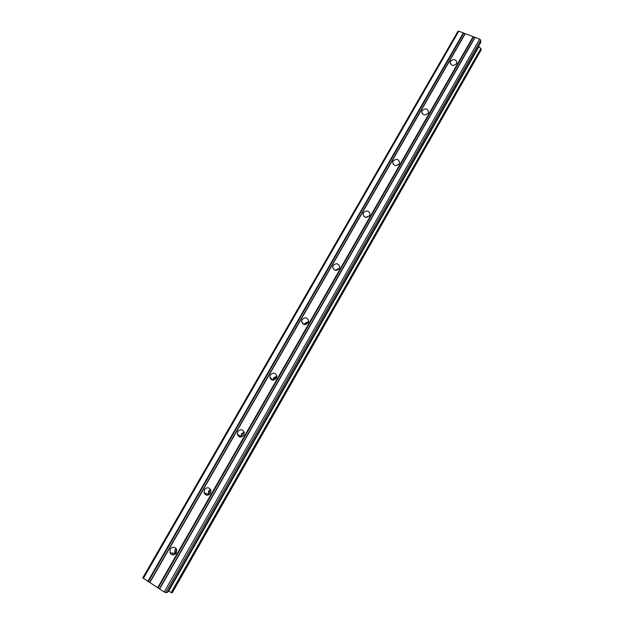 <?xml version="1.0" encoding="UTF-8"?>
<svg xmlns="http://www.w3.org/2000/svg" width="624" height="624" viewBox="0 0 624 624"><rect width="100%" height="100%" fill="white"/><g stroke="black" fill="none" stroke-linecap="round" stroke-linejoin="round"><path stroke-width="0.94" d="M170.266 549.143C172.63 546.476 174.751 546.562 176.631 549.401L176.319 552.958C173.987 555.617 171.873 555.547 169.97 552.77L170.266 549.143M175.141 554.268L174.665 553.426L174.946 549.853L176.163 548.527M204.422 489.684C206.996 486.946 209.157 487.157 210.904 490.308L210.483 493.311C207.94 496.033 205.78 495.846 204.009 492.742L204.422 489.684M208.525 495.027L208.58 491.189L210.577 489.473M237.76 431.644C240.505 428.875 242.681 429.179 244.296 432.549L243.828 435.092C241.106 437.853 238.93 437.572 237.292 434.242L237.76 431.644M241.106 436.995L241.426 433.914L244.171 432.034M270.309 374.977C273.187 372.2 275.371 372.567 276.861 376.077L276.377 378.253C273.523 381.03 271.339 380.679 269.825 377.2L270.309 374.977M269.825 377.2L273.031 380.172L273.499 377.972L276.861 376.093M302.094 319.644C305.074 316.867 307.258 317.281 308.646 320.869L308.17 322.756C305.206 325.525 303.022 325.127 301.618 321.563L302.094 319.644M304.395 324.613L304.832 323.326L308.607 321.508M333.146 265.582C336.211 262.829 338.387 263.266 339.674 266.893L339.222 268.538C336.18 271.292 334.004 270.871 332.686 267.259L333.146 265.582M335.252 270.34L339.409 268.156M363.488 212.761C366.608 210.023 368.776 210.475 369.993 214.118L369.564 215.561C366.46 218.299 364.291 217.854 363.051 214.243L363.488 212.761M365.625 217.355L369.291 215.974M393.143 161.132C396.31 158.418 398.471 158.878 399.625 162.505L399.22 163.784C396.068 166.499 393.908 166.046 392.738 162.443L393.143 161.132M395.624 165.61L398.198 164.908M422.144 110.659C425.334 107.968 427.487 108.428 428.587 112.024L428.204 113.17C425.022 115.853 422.869 115.409 421.754 111.829L422.144 110.659M450.497 61.292C453.71 58.64 455.848 59.085 456.916 62.642L456.557 63.679C453.344 66.331 451.207 65.894 450.13 62.353L450.497 61.292M336.414 270.387L338.785 269.147M304.957 324.652L308.482 322.054M273.304 380.172L273.835 378.94L276.877 376.366M241.27 436.964L242.05 434.382L244.218 432.198M208.736 494.933L209.524 491.135L210.678 489.676M175.516 553.964L176.413 548.925M173.121 554.947L172.505 553.121M206.38 495.16L206.092 493.467M239.008 436.636L239 435.279M271.089 379.486L271.245 378.518M302.632 323.762L302.827 323.177M480.698 42.502L480.714 40.154L479.661 39.148L458.804 31.2L457.86 31.442L142.771 577.847L164.174 591.981L167.138 592.597M481.166 49.842L481.057 48.711L478.569 46.316M168.028 591.131L172.271 592.761M473.483 36.995L158.129 587.972M473.132 36.66L157.646 587.753M474.77 37.487L159.409 588.806M475.09 37.409L159.604 589.017M479.661 39.148L164.174 591.981M480.714 40.154L165.617 592.652M478.725 46.457L168.238 591.224M478.904 46.73L168.55 591.341M458.804 31.2L143.317 578.464M463.32 32.924L147.833 581.389M463.671 33.259L148.317 581.615M464.942 33.743L149.588 582.442M465.262 33.665L149.776 582.652M480.823 42.276L167.084 592.683M480.823 48.555L171.171 592.558M481.049 48.703L171.444 592.706L481.057 48.711M481.182 48.929L171.694 592.784M481.229 49.733L172.247 592.8L481.213 49.795M450.13 62.353L450.271 63.609M421.754 111.829L422.027 113.342M392.738 162.443L393.229 164.276M363.051 214.243L363.893 216.442M332.686 267.259L334.074 269.849M301.618 321.563L303.794 324.464M237.292 434.242L240.973 436.472M204.009 492.742L208.182 494.208M169.97 552.77L174.665 553.426M480.8 42.409L167.154 592.66"/></g></svg>
